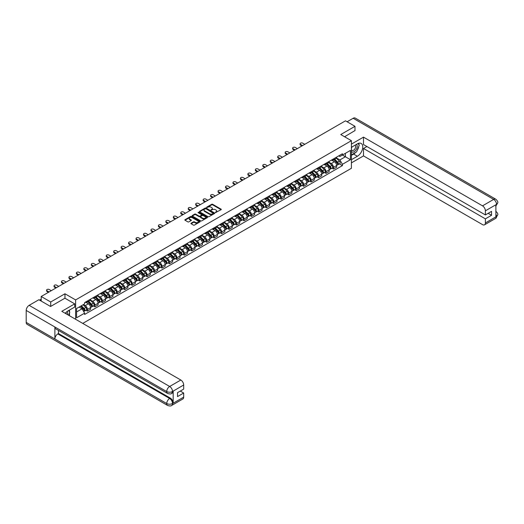 <?xml version="1.0" encoding="UTF-8"?>
<svg xmlns="http://www.w3.org/2000/svg" width="524" height="524" viewBox="0 0 524 524"><rect width="100%" height="100%" fill="white"/><g stroke="black" fill="none" stroke-linecap="round" stroke-linejoin="round"><path stroke-width="0.79" d="M215.443 212.587L221.082 209.711A0.662 0.38 0 0 0 221.082 209.168L212.639 204.294A0.662 0.38 0 0 0 211.696 204.294L206.711 207.17L206.711 207.55L208.015 207.177A2.122 1.225 0 0 1 211.015 207.177L211.722 207.583A2.122 1.225 0 0 1 212.344 208.454A2.122 1.225 0 0 1 211.722 209.318L211.074 210.072L212.377 209.698A2.122 1.225 0 0 1 215.384 209.698L216.084 210.104A2.122 1.225 0 0 1 216.707 210.969A2.122 1.225 0 0 1 216.084 211.84L215.443 212.213M191.103 223.198A0.662 0.38 0 0 0 191.103 223.741L193.474 225.11A0.662 0.38 0 0 0 194.411 225.11L199.945 221.914A0.662 0.38 0 0 0 199.945 221.37L191.502 216.497A0.662 0.38 0 0 0 190.566 216.497L185.024 219.694A0.662 0.38 0 0 0 185.024 220.237L187.887 221.888A0.662 0.38 0 0 0 188.823 221.888L191.195 220.519A0.662 0.38 0 0 0 191.195 219.975L189.78 219.156A1.775 1.022 0 0 1 189.256 218.436A1.775 1.022 0 0 1 190.35 217.486A1.775 1.022 0 0 1 192.288 217.709L197.849 220.918A1.775 1.022 0 0 1 198.367 221.645A1.775 1.022 0 0 1 197.273 222.589A1.775 1.022 0 0 1 195.334 222.366L194.411 221.835A0.662 0.38 0 0 0 193.474 221.835L191.103 223.198L191.103 223.741L193.474 222.386L193.474 221.835M75.62 299.918L64.963 293.767L50.717 301.988L41.206 296.499L345.48 120.828L354.99 126.317L340.751 134.544L351.408 140.694L75.62 299.918L75.62 319.293M208.061 216.687A0.662 0.38 0 0 0 208.997 216.687L214.539 213.491A0.662 0.38 0 0 0 214.539 212.947L206.089 208.074A0.662 0.38 0 0 0 205.153 208.074L199.618 211.27A0.662 0.38 0 0 0 199.618 211.814L208.061 216.687M198.183 212.692L198.655 212.757L198.655 212.2L207.242 217.159A0.662 0.38 0 0 1 207.242 217.702L201.707 220.899A0.662 0.38 0 0 1 200.764 220.899L192.321 216.026L192.321 215.482A0.662 0.38 0 0 0 192.321 216.026M192.321 215.482L194.692 214.113A0.662 0.38 0 0 1 195.629 214.113L199.054 216.091A0.662 0.38 0 0 0 199.991 216.091L201.563 215.181A0.662 0.38 0 0 0 201.563 214.643L198 212.58L198.655 212.2M82.746 323.406L351.408 168.289L351.408 140.694M50.717 301.988L50.717 306.402M41.206 296.499L41.206 301.077M354.99 130.738L354.99 126.317M333.48 158.91A3.111 1.795 60 0 1 332.838 160.305L335.995 158.484A3.111 1.795 -120 0 0 336.637 157.089M329.007 162.257L331.286 163.573A3.111 1.795 60 0 1 333.48 167.379L336.637 165.558A3.111 1.795 -120 0 0 334.436 161.752L332.183 160.449M336.637 165.558L336.637 167.241L333.48 169.062L331.974 168.191M332.838 160.305A3.111 1.795 60 0 1 331.306 160.167M333.48 167.379L333.48 169.062M326.026 163.213A3.111 1.795 60 0 1 325.384 164.608L328.535 162.787A3.111 1.795 -120 0 0 329.183 161.392M324.513 172.494L326.026 173.372L329.183 171.551L329.183 169.868A3.111 1.795 -120 0 0 326.983 166.056L324.723 164.752M325.384 164.608A3.111 1.795 60 0 1 323.852 164.471M321.553 166.56L323.825 167.877A3.111 1.795 60 0 1 326.026 171.689L326.026 173.372M318.572 167.516A3.111 1.795 60 0 1 317.924 168.918L321.081 167.09A3.111 1.795 -120 0 0 321.723 165.695M317.059 176.798L318.572 177.675L321.723 175.854L321.723 174.171A3.111 1.795 -120 0 0 319.529 170.359L317.269 169.056M317.924 168.918A3.111 1.795 60 0 1 316.398 168.774M314.092 170.87L316.372 172.18A3.111 1.795 60 0 1 318.572 175.992L318.572 177.675M311.112 171.826A3.111 1.795 60 0 1 310.47 173.221L313.627 171.4A3.111 1.795 -120 0 0 314.269 170.005M309.599 181.108L311.112 181.979L314.269 180.158L314.269 178.474A3.111 1.795 -120 0 0 312.068 174.669L309.815 173.365M310.47 173.221A3.111 1.795 60 0 1 308.937 173.077M306.638 175.173L308.918 176.49A3.111 1.795 60 0 1 311.112 180.295L311.112 181.979M303.658 176.129A3.111 1.795 60 0 1 303.016 177.525L306.167 175.704A3.111 1.795 -120 0 0 306.815 174.309M302.145 185.411L303.658 186.282L306.815 184.461L306.815 182.778A3.111 1.795 -120 0 0 304.614 178.972L302.355 177.669M303.016 177.525A3.111 1.795 60 0 1 301.483 177.387M299.178 179.477L301.457 180.793A3.111 1.795 60 0 1 303.658 184.599L303.658 186.282M296.204 180.433A3.111 1.795 60 0 1 295.556 181.828L298.713 180.007A3.111 1.795 -120 0 0 299.355 178.612M294.691 189.714L296.204 190.585L299.355 188.764L299.355 187.081A3.111 1.795 -120 0 0 297.16 183.276L294.901 181.972M295.556 181.828A3.111 1.795 60 0 1 294.029 181.69M291.724 183.78L294.003 185.096A3.111 1.795 60 0 1 296.204 188.902L296.204 190.585M288.744 184.736A3.111 1.795 60 0 1 288.102 186.131L291.259 184.31A3.111 1.795 -120 0 0 291.901 182.915M287.231 194.018L288.744 194.895L291.901 193.074L291.901 191.391A3.111 1.795 -120 0 0 289.7 187.579L287.447 186.275M288.102 186.131A3.111 1.795 60 0 1 286.569 185.994M284.27 188.083L286.549 189.4A3.111 1.795 60 0 1 288.744 193.212L288.744 194.895M281.29 189.046A3.111 1.795 60 0 1 280.648 190.441L283.798 188.62A3.111 1.795 -120 0 0 284.447 187.219M279.777 198.327L281.29 199.199L284.447 197.378L284.447 195.694A3.111 1.795 -120 0 0 282.246 191.882L279.986 190.579M280.648 190.441A3.111 1.795 60 0 1 279.115 190.297M276.81 192.393L279.089 193.71A3.111 1.795 60 0 1 281.29 197.515L281.29 199.199M273.836 193.349A3.111 1.795 60 0 1 273.187 194.745L276.344 192.924A3.111 1.795 -120 0 0 276.986 191.529M272.323 202.631L273.836 203.502L276.986 201.681L276.986 199.998A3.111 1.795 -120 0 0 274.792 196.192L272.532 194.889M273.187 194.745A3.111 1.795 60 0 1 271.661 194.601M269.356 196.697L271.635 198.013A3.111 1.795 60 0 1 273.836 201.819L273.836 203.502M266.375 197.653A3.111 1.795 60 0 1 265.733 199.048L268.891 197.227A3.111 1.795 -120 0 0 269.533 195.832M264.862 206.934L266.375 207.805L269.533 205.984L269.533 204.301A3.111 1.795 -120 0 0 267.332 200.496L265.072 199.192M265.733 199.048A3.111 1.795 60 0 1 264.201 198.91M261.902 201L264.181 202.316A3.111 1.795 60 0 1 266.375 206.122L266.375 207.805M258.922 201.956A3.111 1.795 60 0 1 258.28 203.351L261.43 201.53A3.111 1.795 -120 0 0 262.072 200.135M257.408 211.238L258.922 212.115L262.072 210.294L262.072 208.611A3.111 1.795 -120 0 0 259.878 204.799L257.618 203.495M258.28 203.351A3.111 1.795 60 0 1 256.747 203.214M254.441 205.303L256.721 206.62A3.111 1.795 60 0 1 258.922 210.432L258.922 212.115M251.461 206.26A3.111 1.795 60 0 1 250.819 207.661L253.976 205.834A3.111 1.795 -120 0 0 254.618 204.439M249.955 215.547L251.468 216.419L254.618 214.598L254.618 212.914A3.111 1.795 -120 0 0 252.417 209.102L250.164 207.799M250.819 207.661A3.111 1.795 60 0 1 249.293 207.517M246.987 209.613L249.267 210.923A3.111 1.795 60 0 1 251.468 214.735L251.468 216.419M244.007 210.569A3.111 1.795 60 0 1 243.365 211.965L246.516 210.144A3.111 1.795 -120 0 0 247.164 208.749M242.494 219.851L244.007 220.722L247.164 218.901L247.164 217.218A3.111 1.795 -120 0 0 244.963 213.412L242.704 212.109M243.365 211.965A3.111 1.795 60 0 1 241.833 211.82M239.534 213.916L241.806 215.233A3.111 1.795 60 0 1 244.007 219.039L244.007 220.722M236.553 214.873A3.111 1.795 60 0 1 235.905 216.268L239.062 214.447A3.111 1.795 -120 0 0 239.704 213.052M235.04 224.154L236.553 225.025L239.704 223.204L239.704 221.521A3.111 1.795 -120 0 0 237.51 217.715L235.25 216.412M235.905 216.268A3.111 1.795 60 0 1 234.379 216.13M232.073 218.22L234.352 219.536A3.111 1.795 60 0 1 236.553 223.342L236.553 225.025M229.093 219.176A3.111 1.795 60 0 1 228.451 220.571L231.608 218.75A3.111 1.795 -120 0 0 232.25 217.355M227.586 228.457L229.093 229.335L232.25 227.508L232.25 225.824A3.111 1.795 -120 0 0 230.049 222.019L227.796 220.715M228.451 220.571A3.111 1.795 60 0 1 226.918 220.434M224.619 222.523L226.899 223.84A3.111 1.795 60 0 1 229.093 227.652L229.093 229.335M221.639 223.479A3.111 1.795 60 0 1 220.997 224.875L224.148 223.054A3.111 1.795 -120 0 0 224.796 221.659M220.126 232.761L221.639 233.638L224.796 231.818L224.796 230.134A3.111 1.795 -120 0 0 222.595 226.322L220.335 225.019M220.997 224.875A3.111 1.795 60 0 1 219.464 224.737M217.165 226.833L219.438 228.143A3.111 1.795 60 0 1 221.639 231.955L221.639 233.638M214.185 227.789A3.111 1.795 60 0 1 213.537 229.184L216.694 227.364A3.111 1.795 -120 0 0 217.336 225.968M212.672 237.071L214.185 237.942L217.336 236.121L217.336 234.438A3.111 1.795 -120 0 0 215.141 230.632L212.882 229.322M213.537 229.184A3.111 1.795 60 0 1 212.01 229.04M209.705 231.136L211.984 232.453A3.111 1.795 60 0 1 214.185 236.258L214.185 237.942M206.725 232.093A3.111 1.795 60 0 1 206.083 233.488L209.24 231.667A3.111 1.795 -120 0 0 209.882 230.272M205.212 241.374L206.725 242.245L209.882 240.424L209.882 238.741A3.111 1.795 -120 0 0 207.681 234.935L205.428 233.632M206.083 233.488A3.111 1.795 60 0 1 204.55 233.344M202.251 235.44L204.53 236.756A3.111 1.795 60 0 1 206.725 240.562L206.725 242.245M199.271 236.396A3.111 1.795 60 0 1 198.629 237.791L201.779 235.97A3.111 1.795 -120 0 0 202.428 234.575M197.758 245.677L199.271 246.549L202.428 244.728L202.428 243.044A3.111 1.795 -120 0 0 200.227 239.239L197.967 237.935M198.629 237.791A3.111 1.795 60 0 1 197.096 237.654M194.797 239.743L197.07 241.06A3.111 1.795 60 0 1 199.271 244.865L199.271 246.549M191.817 240.699A3.111 1.795 60 0 1 191.168 242.095L194.325 240.274A3.111 1.795 -120 0 0 194.967 238.879M190.304 249.981L191.817 250.858L194.967 249.038L194.967 247.354A3.111 1.795 -120 0 0 192.773 243.542L190.513 242.239M191.168 242.095A3.111 1.795 60 0 1 189.642 241.957M187.337 244.046L189.616 245.363A3.111 1.795 60 0 1 191.817 249.175L191.817 250.858M184.356 245.003A3.111 1.795 60 0 1 183.714 246.404L186.872 244.577A3.111 1.795 -120 0 0 187.513 243.182M182.843 254.291L184.356 255.162L187.513 253.341L187.513 251.658A3.111 1.795 -120 0 0 185.313 247.845L183.059 246.542M183.714 246.404A3.111 1.795 60 0 1 182.182 246.26M179.883 248.356L182.162 249.666A3.111 1.795 60 0 1 184.356 253.478L184.356 255.162M176.902 249.313A3.111 1.795 60 0 1 176.261 250.708L179.411 248.887A3.111 1.795 -120 0 0 180.059 247.492M175.389 258.594L176.902 259.465L180.059 257.644L180.059 255.961A3.111 1.795 -120 0 0 177.859 252.155L175.599 250.852M176.261 250.708A3.111 1.795 60 0 1 174.728 250.564M172.422 252.66L174.702 253.976A3.111 1.795 60 0 1 176.902 257.782L176.902 259.465M169.448 253.616A3.111 1.795 60 0 1 168.8 255.011L171.957 253.19A3.111 1.795 -120 0 0 172.599 251.795M167.935 262.897L169.448 263.769L172.599 261.948L172.599 260.264A3.111 1.795 -120 0 0 170.405 256.459L168.145 255.155M168.8 255.011A3.111 1.795 60 0 1 167.274 254.874M164.968 256.963L167.248 258.28A3.111 1.795 60 0 1 169.448 262.085L169.448 263.769M161.988 257.919A3.111 1.795 60 0 1 161.346 259.315L164.503 257.494A3.111 1.795 -120 0 0 165.145 256.098M160.475 267.201L161.988 268.078L165.145 266.251L165.145 264.568A3.111 1.795 -120 0 0 162.944 260.762L160.685 259.459M161.346 259.315A3.111 1.795 60 0 1 159.813 259.177M157.514 261.266L159.794 262.583A3.111 1.795 60 0 1 161.988 266.395L161.988 268.078M154.534 262.223A3.111 1.795 60 0 1 153.892 263.618L157.043 261.797A3.111 1.795 -120 0 0 157.685 260.402M153.021 271.504L154.534 272.382L157.685 270.561L157.685 268.877A3.111 1.795 -120 0 0 155.49 265.065L153.231 263.762M153.892 263.618A3.111 1.795 60 0 1 152.36 263.48M150.054 265.576L152.333 266.886A3.111 1.795 60 0 1 154.534 270.698L154.534 272.382M147.074 266.533A3.111 1.795 60 0 1 146.432 267.928L149.589 266.107A3.111 1.795 -120 0 0 150.231 264.712M145.567 275.814L147.08 276.685L150.231 274.864L150.231 273.181A3.111 1.795 -120 0 0 148.03 269.375L145.777 268.072M146.432 267.928A3.111 1.795 60 0 1 144.906 267.784M142.6 269.88L144.879 271.196A3.111 1.795 60 0 1 147.08 275.002L147.08 276.685M139.62 270.836A3.111 1.795 60 0 1 138.978 272.231L142.128 270.41A3.111 1.795 -120 0 0 142.777 269.015M138.107 280.117L139.62 280.988L142.777 279.168L142.777 277.484A3.111 1.795 -120 0 0 140.576 273.679L138.316 272.375M138.978 272.231A3.111 1.795 60 0 1 137.445 272.087M135.146 274.183L137.419 275.5A3.111 1.795 60 0 1 139.62 279.305L139.62 280.988M132.166 275.139A3.111 1.795 60 0 1 131.517 276.534L134.675 274.714A3.111 1.795 -120 0 0 135.316 273.318M130.653 284.421L132.166 285.292L135.316 283.471L135.316 281.788A3.111 1.795 -120 0 0 133.122 277.982L130.862 276.679M131.517 276.534A3.111 1.795 60 0 1 129.991 276.397M127.686 278.486L129.965 279.803A3.111 1.795 60 0 1 132.166 283.608L132.166 285.292M124.705 279.443A3.111 1.795 60 0 1 124.064 280.838L127.221 279.017A3.111 1.795 -120 0 0 127.863 277.622M123.199 288.724L124.705 289.602L127.863 287.781L127.863 286.097A3.111 1.795 -120 0 0 125.662 282.285L123.409 280.982M124.064 280.838A3.111 1.795 60 0 1 122.531 280.7M120.232 282.79L122.511 284.106A3.111 1.795 60 0 1 124.705 287.918L124.705 289.602M117.252 283.746A3.111 1.795 60 0 1 116.61 285.148L119.76 283.327A3.111 1.795 -120 0 0 120.409 281.925M115.739 293.034L117.252 293.905L120.409 292.084L120.409 290.401A3.111 1.795 -120 0 0 118.208 286.589L115.948 285.285M116.61 285.148A3.111 1.795 60 0 1 115.077 285.004M112.778 287.1L115.051 288.41A3.111 1.795 60 0 1 117.252 292.222L117.252 293.905M109.798 288.056A3.111 1.795 60 0 1 109.149 289.451L112.306 287.63A3.111 1.795 -120 0 0 112.948 286.235M108.285 297.337L109.798 298.208L112.948 296.387L112.948 294.704A3.111 1.795 -120 0 0 110.754 290.899L108.494 289.595M109.149 289.451A3.111 1.795 60 0 1 107.623 289.307M105.317 291.403L107.597 292.719A3.111 1.795 60 0 1 109.798 296.525L109.798 298.208M102.337 292.359A3.111 1.795 60 0 1 101.695 293.754L104.852 291.933A3.111 1.795 -120 0 0 105.494 290.538M100.824 301.641L102.337 302.512L105.494 300.691L105.494 299.007A3.111 1.795 -120 0 0 103.293 295.202L101.04 293.899M101.695 293.754A3.111 1.795 60 0 1 100.163 293.617M97.864 295.706L100.143 297.023A3.111 1.795 60 0 1 102.337 300.828L102.337 302.512M94.883 296.663A3.111 1.795 60 0 1 94.241 298.058L97.392 296.237A3.111 1.795 -120 0 0 98.04 294.842M93.37 305.944L94.883 306.822L98.04 304.994L98.04 303.311A3.111 1.795 -120 0 0 95.84 299.505L93.58 298.202M94.241 298.058A3.111 1.795 60 0 1 92.709 297.92M90.41 300.01L92.683 301.326A3.111 1.795 60 0 1 94.883 305.138L94.883 306.822M87.429 300.966A3.111 1.795 60 0 1 86.781 302.361L89.938 300.54A3.111 1.795 -120 0 0 90.58 299.145M85.916 310.247L87.429 311.125L90.58 309.304L90.58 307.621A3.111 1.795 -120 0 0 88.386 303.809L86.126 302.505M86.781 302.361A3.111 1.795 60 0 1 85.255 302.224M83.414 304.582L85.229 305.63A3.111 1.795 60 0 1 87.429 309.442L87.429 311.125M338.766 155.857L339.886 156.506L350.451 150.408L345.381 153.335L345.381 156.755L339.886 159.931L336.46 157.953M76.576 311.95L82.072 308.78L84.606 313.169L76.576 317.799L76.576 308.531L84.606 303.894L84.606 302.597L342.421 153.748L342.421 155.045L350.451 159.682L342.421 164.32L339.886 159.931M350.451 150.408L350.451 159.682M84.606 313.169L84.606 314.466L342.421 165.617L342.421 164.32M64.963 293.767L64.963 298.235M82.072 308.78L79.111 307.064M339.428 163.888L342.421 165.617M215.626 212.652L216.084 212.39A2.122 1.225 0 0 0 216.707 211.526L216.707 210.969M212.344 208.454L212.344 209.004A2.122 1.225 0 0 1 211.722 209.869L211.264 210.137M221.069 209.718L212.639 204.845A0.662 0.38 0 0 0 211.696 204.845L206.901 207.615M214.526 213.497L206.089 208.624A0.662 0.38 0 0 0 205.153 208.624L199.624 211.814L199.618 211.27M213.366 213.412L205.952 208.749L204.615 209.142A2.122 1.225 0 0 0 203.993 210.013A2.122 1.225 0 0 0 204.615 210.877L209.679 213.799A2.122 1.225 0 0 0 212.685 213.799L213.366 213.412L213.366 213.962L213.366 213.582M203.993 210.013L203.993 210.563A2.122 1.225 0 0 0 204.615 211.427L204.615 210.877M213.366 213.962L212.685 214.355A2.122 1.225 0 0 1 209.679 214.355L204.615 211.427M192.328 216.026L194.692 214.663L194.692 214.113M201.76 214.912L201.76 215.462A0.662 0.38 0 0 1 201.563 215.737L199.991 216.641A0.662 0.38 0 0 1 199.054 216.641L195.629 214.663A0.662 0.38 0 0 0 194.692 214.663M198.655 212.757L207.229 217.709M202.611 218.141A1.775 1.022 0 0 0 204.543 218.364A1.775 1.022 0 0 0 205.637 217.421A1.775 1.022 0 0 0 205.12 216.694L203.161 215.561A0.662 0.38 0 0 0 202.218 215.561L200.646 216.471A0.662 0.38 0 0 0 200.646 217.015L202.611 218.141L202.611 218.691A1.775 1.022 0 0 0 204.543 218.914A1.775 1.022 0 0 0 205.637 217.971L205.637 217.421M200.456 216.739L200.456 217.29A0.662 0.38 0 0 0 200.646 217.565L200.646 217.015M202.611 218.691L200.646 217.565M198.367 221.645L198.367 222.196A1.775 1.022 0 0 1 197.273 223.139A1.775 1.022 0 0 1 195.334 222.923L194.411 222.386A0.662 0.38 0 0 0 193.474 222.386M189.256 218.436L189.256 218.986A1.775 1.022 0 0 0 189.78 219.707L189.78 219.156M191.188 220.525L189.78 219.707M199.945 221.37L199.945 221.914L191.502 217.047A0.662 0.38 0 0 0 190.566 217.047L185.037 220.237L185.024 219.694M333.886 159.702L336.821 162.597A1.69 0.976 60 0 1 337.266 165.132L336.637 165.499M334.469 160.279L335.714 160.999M304.778 144.323L302.748 143.15A1.552 0.897 -0 0 0 301.058 142.96A1.552 0.897 -0 0 0 300.095 143.786A1.552 0.897 -0 0 0 300.553 144.421L302.584 145.593M334.207 159.512L337.43 162.689A0.812 0.465 60 0 1 337.639 163.901A0.812 0.465 60 0 1 337.567 163.933M334.698 159.231L337.633 162.132A1.69 0.976 60 0 1 338.078 164.667A1.69 0.976 60 0 1 337.567 164.719M336.343 158.163L339.356 161.137A1.69 0.976 60 0 1 339.801 163.671L338.078 164.667M301.962 145.954L300.553 145.141A1.552 0.897 180 0 1 300.095 144.506L300.095 143.786M326.426 164.005L329.367 166.907A1.69 0.976 60 0 1 329.812 169.435L329.183 169.802M327.015 164.582L328.26 165.302M297.324 148.633L295.294 147.46A1.552 0.897 -0 0 0 293.597 147.264A1.552 0.897 -0 0 0 292.641 148.096A1.552 0.897 -0 0 0 293.093 148.724L295.123 149.897M326.753 163.816L329.969 166.992A0.812 0.465 60 0 1 330.186 168.211A0.812 0.465 60 0 1 330.113 168.237M327.238 163.54L330.179 166.435A1.69 0.976 60 0 1 330.624 168.97A1.69 0.976 60 0 1 330.113 169.023M328.882 162.466L331.902 165.44A1.69 0.976 60 0 1 332.347 167.975L330.624 168.97M294.508 150.257L293.093 149.445A1.552 0.897 180 0 1 292.641 148.809L292.641 148.096M318.972 168.309L321.906 171.21A1.69 0.976 60 0 1 322.352 173.745L321.723 174.106M319.555 168.892L320.806 169.606M289.87 152.936L287.84 151.763A1.552 0.897 -0 0 0 286.143 151.567A1.552 0.897 -0 0 0 285.18 152.399A1.552 0.897 -0 0 0 285.639 153.034L287.669 154.207M319.299 168.125L322.515 171.296A0.812 0.465 60 0 1 322.725 172.514A0.812 0.465 60 0 1 322.653 172.54M319.784 167.844L322.719 170.739A1.69 0.976 60 0 1 323.17 173.274A1.69 0.976 60 0 1 322.66 173.326M321.428 166.776L324.441 169.75A1.69 0.976 60 0 1 324.887 172.278L323.17 173.274M287.047 154.56L285.639 153.748A1.552 0.897 180 0 1 285.18 153.113L285.18 152.399M355.711 152.366A7.605 4.389 120 0 1 353.608 154.082L357.381 156.263A7.605 4.389 120 0 0 362.346 149.556A7.605 4.389 120 0 0 361.187 143.465A7.605 4.389 120 0 0 357.381 143.845L351.408 147.29M357.381 156.263L351.408 159.709M351.408 162.885L363.499 155.903L363.499 148.475L485.381 218.849L485.381 222.955L496.608 216.412L495.894 216.746L495.894 204.884L496.542 204.373L485.381 210.818A4.054 2.338 -120 0 0 482.512 205.847L493.674 199.402L353.15 118.273L347.104 121.765M366.892 146.517L363.499 148.475M488.152 213.327L491.545 215.285L491.545 211.369L485.381 214.925L363.499 144.559L363.499 137.137L482.512 205.847M351.408 144.12L363.499 137.137M363.499 155.903L482.512 224.613A4.054 2.338 -120 0 0 484.543 224.816A4.054 2.338 -120 0 0 485.381 222.955M353.15 118.273A4.159 2.397 -60 0 1 355.233 118.07L495.75 199.199A4.159 2.397 -60 0 0 493.674 199.402A4.054 2.338 60 0 1 496.542 204.373M485.381 214.925L485.381 210.818M491.545 215.285L485.381 218.849M354.99 130.568L344.569 136.751M357.224 150.375A7.605 4.389 120 0 0 358.861 146.157M358.979 144.794A7.605 4.389 120 0 0 358.796 143.242M353.608 154.082L351.408 155.353M495.894 213.91L496.542 216.379M495.75 211.205C497.381 212.672 498.069 213.844 497.8 214.722L496.614 216.412M495.75 199.199C497.381 200.653 498.062 201.838 497.8 202.749L496.614 204.412M167.582 393.439A4.159 2.397 -60 0 1 166.724 391.566C168.636 392.483 170.542 392.476 172.455 391.539L171.689 393.432C171.007 394.127 169.638 394.127 167.582 393.439L55.74 328.869A4.159 2.397 -60 0 1 54.876 326.989L26.2 310.431A4.159 2.397 -60 0 1 29.141 305.341L38.868 299.728L50.579 306.488L64.917 298.208L74.716 303.868L74.716 307.038L67.924 310.955A7.605 4.389 120 0 0 65.264 313.313M74.716 303.868L61.806 311.315L180.819 380.031A4.054 2.338 60 0 1 183.688 384.996L183.688 389.109L177.525 392.666L177.525 396.583L183.688 393.026L183.688 397.14A4.054 2.338 60 0 1 182.85 398.993L171.689 405.438A4.054 2.338 -120 0 0 172.527 403.578L183.688 397.14M69.338 315.664L70.936 316.588M69.502 315.566L69.502 313.018M69.502 311.878L69.502 310.044M171.689 405.438C171.04 406.126 169.671 406.126 167.582 405.445L27.058 324.31A4.159 2.397 -60 0 1 26.2 322.411L54.876 338.969A4.159 2.397 -60 0 1 57.817 333.906L169.658 398.476L170.307 398.102A4.054 2.338 60 0 1 173.175 403.067L173.175 391.205A4.054 2.338 60 0 1 172.337 393.059L171.689 393.432M26.2 310.431L26.2 322.411M29.141 305.341L169.658 386.47A4.159 2.397 -60 0 0 166.724 391.566L54.876 326.989L54.876 338.969L166.724 403.539C168.63 404.463 170.542 404.463 172.455 403.539L172.527 403.578M183.688 393.026L180.295 391.068M58.465 330.441L58.465 333.533L170.307 398.102M58.465 333.533L57.817 333.906M351.408 151.515A4.395 2.535 120 0 0 354.899 151.135A4.395 2.535 120 0 0 357.191 146.353A4.395 2.535 120 0 0 356.392 144.414M351.774 147.08A4.395 2.535 120 0 0 351.408 147.873M351.408 149.34A3.006 1.736 120 0 0 352.017 150.427A3.006 1.736 120 0 0 354.329 149.622A3.006 1.736 120 0 0 355.645 146.596A3.006 1.736 120 0 0 355.023 145.214A3.006 1.736 120 0 0 355.01 145.214M352.023 146.936A3.006 1.736 120 0 0 351.408 148.737M358.069 143.497L359.241 145.168L356.661 151.816L351.506 154.796M67.583 314.655A4.395 2.535 120 0 0 67.734 313.47A4.395 2.535 120 0 0 67.007 311.584M66.188 313.843A3.006 1.736 120 0 0 66.188 313.706A3.006 1.736 120 0 0 65.88 312.605M68.585 310.575L69.79 312.284L68.637 315.258M311.518 172.619L314.452 175.514A1.69 0.976 60 0 1 314.898 178.049L314.269 178.409M312.101 173.195L313.345 173.916M282.41 157.239L280.379 156.067A1.552 0.897 -0 0 0 278.689 155.87A1.552 0.897 -0 0 0 277.727 156.702A1.552 0.897 -0 0 0 278.185 157.338L280.216 158.51M311.839 172.429L315.055 175.599A0.812 0.465 60 0 1 315.271 176.817A0.812 0.465 60 0 1 315.199 176.85M312.33 172.147L315.265 175.042A1.69 0.976 60 0 1 315.71 177.577A1.69 0.976 60 0 1 315.199 177.629M313.974 171.079L316.987 174.053A1.69 0.976 60 0 1 317.433 176.588L315.71 177.577M279.593 158.87L278.185 158.052A1.552 0.897 180 0 1 277.727 157.416L277.727 156.702M304.058 176.922L306.998 179.817A1.69 0.976 60 0 1 307.444 182.352L306.815 182.719M304.647 177.498L305.892 178.219M274.956 161.543L272.925 160.37A1.552 0.897 -0 0 0 271.229 160.18A1.552 0.897 -0 0 0 270.273 161.006A1.552 0.897 -0 0 0 270.725 161.641L272.755 162.813M304.385 176.732L307.601 179.909A0.812 0.465 60 0 1 307.817 181.121A0.812 0.465 60 0 1 307.739 181.153M304.87 176.45L307.811 179.352A1.69 0.976 60 0 1 308.256 181.88A1.69 0.976 60 0 1 307.745 181.939M306.514 175.383L309.527 178.357A1.69 0.976 60 0 1 309.979 180.891L308.256 181.88M272.133 163.174L270.725 162.361A1.552 0.897 180 0 1 270.273 161.726L270.273 161.006M296.604 181.225L299.538 184.121A1.69 0.976 60 0 1 299.983 186.655L299.355 187.022M297.187 181.802L298.431 182.522M267.502 165.853L265.471 164.68A1.552 0.897 -0 0 0 263.775 164.484A1.552 0.897 -0 0 0 262.812 165.309A1.552 0.897 -0 0 0 263.271 165.944L265.301 167.117M296.931 181.035L300.147 184.212A0.812 0.465 60 0 1 300.357 185.424A0.812 0.465 60 0 1 300.285 185.457M297.416 180.754L300.35 183.655A1.69 0.976 60 0 1 300.796 186.19A1.69 0.976 60 0 1 300.291 186.243M299.06 179.686L302.073 182.66A1.69 0.976 60 0 1 302.518 185.195L300.796 186.19M264.679 167.477L263.271 166.665A1.552 0.897 180 0 1 262.812 166.029L262.812 165.309M289.15 185.529L292.084 188.43A1.69 0.976 60 0 1 292.53 190.965L291.901 191.326M289.733 186.112L290.977 186.826M260.042 170.156L258.011 168.983A1.552 0.897 -0 0 0 256.321 168.787A1.552 0.897 -0 0 0 255.358 169.619A1.552 0.897 -0 0 0 255.817 170.254L257.847 171.427M289.471 185.345L292.687 188.516A0.812 0.465 60 0 1 292.903 189.734A0.812 0.465 60 0 1 292.831 189.76M289.962 185.064L292.896 187.959A1.69 0.976 60 0 1 293.342 190.494A1.69 0.976 60 0 1 292.831 190.546M291.606 183.989L294.619 186.963A1.69 0.976 60 0 1 295.064 189.498L293.342 190.494M257.225 171.78L255.817 170.968A1.552 0.897 180 0 1 255.358 170.333L255.358 169.619M281.689 189.839L284.63 192.734A1.69 0.976 60 0 1 285.076 195.269L284.44 195.629M282.279 190.415L283.523 191.129M252.588 174.459L250.557 173.287A1.552 0.897 -0 0 0 248.861 173.09A1.552 0.897 -0 0 0 247.904 173.922A1.552 0.897 -0 0 0 248.356 174.558L250.387 175.73M282.017 189.649L285.233 192.819A0.812 0.465 60 0 1 285.449 194.037A0.812 0.465 60 0 1 285.37 194.063M282.502 189.367L285.442 192.262A1.69 0.976 60 0 1 285.888 194.797A1.69 0.976 60 0 1 285.377 194.849M284.146 188.299L287.159 191.273A1.69 0.976 60 0 1 287.604 193.801L285.888 194.797M249.765 176.09L248.356 175.271A1.552 0.897 180 0 1 247.904 174.636L247.904 173.922M274.235 194.142L277.17 197.037A1.69 0.976 60 0 1 277.615 199.572L276.986 199.939M274.818 194.718L276.063 195.439M245.134 178.763L243.103 177.59A1.552 0.897 -0 0 0 241.407 177.394A1.552 0.897 -0 0 0 240.444 178.226A1.552 0.897 -0 0 0 240.902 178.861L242.933 180.033M274.563 193.952L277.779 197.122A0.812 0.465 60 0 1 277.989 198.341A0.812 0.465 60 0 1 277.917 198.373M275.048 193.67L277.982 196.572A1.69 0.976 60 0 1 278.427 199.1A1.69 0.976 60 0 1 277.917 199.159M276.692 192.603L279.705 195.576A1.69 0.976 60 0 1 280.15 198.111L278.427 199.1M242.311 180.394L240.902 179.581A1.552 0.897 180 0 1 240.444 178.946L240.444 178.226M266.775 198.445L269.716 201.34A1.69 0.976 60 0 1 270.161 203.875L269.533 204.242M267.364 199.022L268.609 199.742M237.673 183.066L235.643 181.893A1.552 0.897 -0 0 0 233.946 181.704A1.552 0.897 -0 0 0 232.99 182.529A1.552 0.897 -0 0 0 233.442 183.164L235.479 184.337M267.102 198.255L270.319 201.432A0.812 0.465 60 0 1 270.535 202.644A0.812 0.465 60 0 1 270.463 202.677M267.594 197.974L270.528 200.875A1.69 0.976 60 0 1 270.974 203.41A1.69 0.976 60 0 1 270.463 203.463M269.231 196.906L272.251 199.88A1.69 0.976 60 0 1 272.696 202.415L270.974 203.41M234.857 184.697L233.442 183.885A1.552 0.897 180 0 1 232.99 183.249L232.99 182.529M259.321 202.749L262.262 205.65A1.69 0.976 60 0 1 262.707 208.179L262.072 208.545M259.911 203.325L261.155 204.046M230.219 187.376L228.189 186.203A1.552 0.897 -0 0 0 226.492 186.007A1.552 0.897 -0 0 0 225.536 186.839A1.552 0.897 -0 0 0 225.988 187.468L228.019 188.64M259.649 202.559L262.865 205.736A0.812 0.465 60 0 1 263.081 206.954A0.812 0.465 60 0 1 263.002 206.98M260.133 202.284L263.074 205.179A1.69 0.976 60 0 1 263.52 207.714A1.69 0.976 60 0 1 263.009 207.766M261.777 201.209L264.79 204.183A1.69 0.976 60 0 1 265.236 206.718L263.52 207.714M227.396 189L225.988 188.188A1.552 0.897 180 0 1 225.536 187.553L225.536 186.839M251.867 207.052L254.802 209.954A1.69 0.976 60 0 1 255.247 212.489L254.618 212.849M252.45 207.635L253.695 208.349M222.766 191.679L220.728 190.507A1.552 0.897 -0 0 0 219.039 190.31A1.552 0.897 -0 0 0 218.076 191.142A1.552 0.897 -0 0 0 218.534 191.777L220.565 192.95M252.195 206.869L255.411 210.039A0.812 0.465 60 0 1 255.62 211.257A0.812 0.465 60 0 1 255.548 211.283M252.679 206.587L255.614 209.482A1.69 0.976 60 0 1 256.059 212.017A1.69 0.976 60 0 1 255.548 212.069M254.323 205.519L257.336 208.493A1.69 0.976 60 0 1 257.782 211.021L256.059 212.017M219.942 193.304L218.534 192.491A1.552 0.897 180 0 1 218.076 191.856L218.076 191.142M244.407 211.362L247.348 214.257A1.69 0.976 60 0 1 247.793 216.792L247.164 217.152M244.996 211.938L246.241 212.659M215.305 195.983L213.275 194.81A1.552 0.897 -0 0 0 211.578 194.614A1.552 0.897 -0 0 0 210.622 195.445A1.552 0.897 -0 0 0 211.074 196.081L213.111 197.253M244.734 211.172L247.95 214.342A0.812 0.465 60 0 1 248.166 215.561A0.812 0.465 60 0 1 248.094 215.593M245.219 210.89L248.16 213.785A1.69 0.976 60 0 1 248.605 216.32A1.69 0.976 60 0 1 248.094 216.379M246.863 209.823L249.883 212.796A1.69 0.976 60 0 1 250.328 215.331L248.605 216.32M212.489 197.613L211.074 196.795A1.552 0.897 180 0 1 210.622 196.166L210.622 195.445M236.953 215.665L239.894 218.56A1.69 0.976 60 0 1 240.339 221.095L239.704 221.462M237.536 216.242L238.787 216.962M207.851 200.286L205.821 199.113A1.552 0.897 -0 0 0 204.124 198.923A1.552 0.897 -0 0 0 203.168 199.749A1.552 0.897 -0 0 0 203.62 200.384L205.65 201.557M237.28 215.475L240.496 218.652A0.812 0.465 60 0 1 240.713 219.864A0.812 0.465 60 0 1 240.634 219.897M237.765 215.194L240.706 218.095A1.69 0.976 60 0 1 241.151 220.624A1.69 0.976 60 0 1 240.64 220.683M239.409 214.126L242.422 217.1A1.69 0.976 60 0 1 242.867 219.635L241.151 220.624M205.028 201.917L203.62 201.105A1.552 0.897 180 0 1 203.168 200.469L203.168 199.749M229.499 219.969L232.433 222.864A1.69 0.976 60 0 1 232.879 225.399L232.25 225.765M230.082 220.545L231.326 221.266M200.391 204.596L198.36 203.423A1.552 0.897 -0 0 0 196.67 203.227A1.552 0.897 -0 0 0 195.707 204.052A1.552 0.897 -0 0 0 196.166 204.688L198.196 205.86M229.82 219.779L233.042 222.955A0.812 0.465 60 0 1 233.252 224.167A0.812 0.465 60 0 1 233.18 224.2M230.311 219.497L233.246 222.399A1.69 0.976 60 0 1 233.691 224.934A1.69 0.976 60 0 1 233.18 224.986M231.955 218.429L234.968 221.403A1.69 0.976 60 0 1 235.414 223.938L233.691 224.934M197.574 206.22L196.166 205.408A1.552 0.897 180 0 1 195.707 204.773L195.707 204.052M222.038 224.272L224.979 227.174A1.69 0.976 60 0 1 225.425 229.709L224.796 230.069M222.628 224.855L223.872 225.569M192.937 208.899L190.906 207.727A1.552 0.897 -0 0 0 189.21 207.53A1.552 0.897 -0 0 0 188.254 208.362A1.552 0.897 -0 0 0 188.706 208.997L190.736 210.17M222.366 224.089L225.582 227.259A0.812 0.465 60 0 1 225.798 228.477A0.812 0.465 60 0 1 225.726 228.503M222.851 223.807L225.792 226.702A1.69 0.976 60 0 1 226.237 229.237A1.69 0.976 60 0 1 225.726 229.289M224.495 222.733L227.514 225.706A1.69 0.976 60 0 1 227.96 228.241L226.237 229.237M190.12 210.524L188.706 209.711A1.552 0.897 180 0 1 188.254 209.076L188.254 208.362M214.585 228.582L217.519 231.477A1.69 0.976 60 0 1 217.964 234.012L217.336 234.372M215.168 229.158L216.419 229.879M185.483 213.203L183.452 212.03A1.552 0.897 -0 0 0 181.756 211.834A1.552 0.897 -0 0 0 180.793 212.665A1.552 0.897 -0 0 0 181.252 213.301L183.282 214.473M214.912 228.392L218.128 231.562A0.812 0.465 60 0 1 218.338 232.78A0.812 0.465 60 0 1 218.266 232.807M215.397 228.11L218.331 231.005A1.69 0.976 60 0 1 218.783 233.54A1.69 0.976 60 0 1 218.272 233.593M217.041 227.043L220.054 230.016A1.69 0.976 60 0 1 220.499 232.545L218.783 233.54M182.66 214.833L181.252 214.015A1.552 0.897 180 0 1 180.793 213.379L180.793 212.665M207.131 232.885L210.065 235.78A1.69 0.976 60 0 1 210.51 238.315L209.882 238.682M207.714 233.462L208.958 234.182M178.022 217.506L175.992 216.333A1.552 0.897 -0 0 0 174.302 216.137A1.552 0.897 -0 0 0 173.339 216.969A1.552 0.897 -0 0 0 173.798 217.604L175.828 218.777M207.452 232.695L210.668 235.872A0.812 0.465 60 0 1 210.884 237.084A0.812 0.465 60 0 1 210.812 237.117M207.943 232.414L210.877 235.315A1.69 0.976 60 0 1 211.323 237.844A1.69 0.976 60 0 1 210.812 237.903M209.587 231.346L212.6 234.32A1.69 0.976 60 0 1 213.045 236.855L211.323 237.844M175.206 219.137L173.798 218.325A1.552 0.897 180 0 1 173.339 217.689L173.339 216.969M199.67 237.189L202.611 240.084A1.69 0.976 60 0 1 203.057 242.619L202.428 242.985M200.26 237.765L201.504 238.486M170.569 221.809L168.538 220.637A1.552 0.897 -0 0 0 166.842 220.447A1.552 0.897 -0 0 0 165.885 221.272A1.552 0.897 -0 0 0 166.337 221.907L168.368 223.08M199.998 236.999L203.214 240.175A0.812 0.465 60 0 1 203.43 241.387A0.812 0.465 60 0 1 203.351 241.42M200.482 236.717L203.423 239.619A1.69 0.976 60 0 1 203.869 242.154A1.69 0.976 60 0 1 203.358 242.206M202.126 235.649L205.139 238.623A1.69 0.976 60 0 1 205.591 241.158L203.869 242.154M167.752 223.44L166.337 222.628A1.552 0.897 180 0 1 165.885 221.993L165.885 221.272M192.216 241.492L195.151 244.394A1.69 0.976 60 0 1 195.596 246.922L194.967 247.289M192.799 242.068L194.044 242.789M163.115 226.119L161.084 224.947A1.552 0.897 -0 0 0 159.388 224.75A1.552 0.897 -0 0 0 158.425 225.582A1.552 0.897 -0 0 0 158.883 226.211L160.914 227.383M192.544 241.302L195.76 244.479A0.812 0.465 60 0 1 195.969 245.697A0.812 0.465 60 0 1 195.897 245.723M193.029 241.027L195.963 243.922A1.69 0.976 60 0 1 196.408 246.457A1.69 0.976 60 0 1 195.904 246.509M194.673 239.953L197.686 242.926A1.69 0.976 60 0 1 198.131 245.461L196.408 246.457M160.292 227.744L158.883 226.931A1.552 0.897 180 0 1 158.425 226.296L158.425 225.582M184.762 245.795L187.697 248.697A1.69 0.976 60 0 1 188.142 251.232L187.513 251.592M185.345 246.378L186.59 247.092M155.654 230.422L153.624 229.25A1.552 0.897 -0 0 0 151.934 229.054A1.552 0.897 -0 0 0 150.971 229.885A1.552 0.897 -0 0 0 151.429 230.521L153.46 231.693M185.083 245.612L188.299 248.782A0.812 0.465 60 0 1 188.516 250A0.812 0.465 60 0 1 188.444 250.027M185.575 245.33L188.509 248.225A1.69 0.976 60 0 1 188.954 250.76A1.69 0.976 60 0 1 188.444 250.813M187.219 244.263L190.232 247.236A1.69 0.976 60 0 1 190.677 249.765L188.954 250.76M152.838 232.047L151.429 231.235A1.552 0.897 180 0 1 150.971 230.599L150.971 229.885M177.302 250.105L180.243 253A1.69 0.976 60 0 1 180.688 255.535L180.053 255.895M177.891 250.682L179.136 251.402M148.2 234.726L146.17 233.553A1.552 0.897 -0 0 0 144.473 233.357A1.552 0.897 -0 0 0 143.517 234.189A1.552 0.897 -0 0 0 143.969 234.824L146 235.997M177.629 249.915L180.846 253.085A0.812 0.465 60 0 1 181.062 254.304A0.812 0.465 60 0 1 180.983 254.337M178.114 249.634L181.055 252.529A1.69 0.976 60 0 1 181.501 255.064A1.69 0.976 60 0 1 180.99 255.123M179.758 248.566L182.771 251.54A1.69 0.976 60 0 1 183.217 254.075L181.501 255.064M145.377 236.357L143.969 235.538A1.552 0.897 180 0 1 143.517 234.909L143.517 234.189M169.848 254.409L172.782 257.304A1.69 0.976 60 0 1 173.228 259.839L172.599 260.205M170.431 254.985L171.676 255.705M140.746 239.029L138.716 237.857A1.552 0.897 -0 0 0 137.019 237.667A1.552 0.897 -0 0 0 136.057 238.492A1.552 0.897 -0 0 0 136.515 239.127L138.546 240.3M170.176 254.219L173.392 257.395A0.812 0.465 60 0 1 173.601 258.607A0.812 0.465 60 0 1 173.529 258.64M170.66 253.937L173.595 256.839A1.69 0.976 60 0 1 174.04 259.367A1.69 0.976 60 0 1 173.529 259.426M172.304 252.869L175.317 255.843A1.69 0.976 60 0 1 175.763 258.378L174.04 259.367M137.923 240.66L136.515 239.848A1.552 0.897 180 0 1 136.057 239.213L136.057 238.492M162.388 258.712L165.329 261.614A1.69 0.976 60 0 1 165.774 264.142L165.145 264.509M162.977 259.288L164.222 260.009M133.286 243.339L131.255 242.167A1.552 0.897 -0 0 0 129.559 241.97A1.552 0.897 -0 0 0 128.603 242.795A1.552 0.897 -0 0 0 129.055 243.431L131.092 244.603M162.715 258.522L165.931 261.699A0.812 0.465 60 0 1 166.147 262.917A0.812 0.465 60 0 1 166.075 262.943M163.206 258.24L166.141 261.142A1.69 0.976 60 0 1 166.586 263.677A1.69 0.976 60 0 1 166.075 263.729M164.844 257.173L167.863 260.146A1.69 0.976 60 0 1 168.309 262.681L166.586 263.677M130.469 244.963L129.055 244.151A1.552 0.897 180 0 1 128.603 243.516L128.603 242.795M154.934 263.015L157.875 265.917A1.69 0.976 60 0 1 158.32 268.452L157.685 268.812M155.523 263.598L156.768 264.312M125.832 247.642L123.802 246.47A1.552 0.897 -0 0 0 122.105 246.273A1.552 0.897 -0 0 0 121.149 247.105A1.552 0.897 -0 0 0 121.601 247.741L123.631 248.913M155.261 262.832L158.477 266.002A0.812 0.465 60 0 1 158.693 267.22A0.812 0.465 60 0 1 158.615 267.247M155.746 262.55L158.687 265.445A1.69 0.976 60 0 1 159.132 267.98A1.69 0.976 60 0 1 158.621 268.033M157.39 261.476L160.403 264.45A1.69 0.976 60 0 1 160.848 266.985L159.132 267.98M123.009 249.267L121.601 248.455A1.552 0.897 180 0 1 121.149 247.819L121.149 247.105M147.48 267.325L150.414 270.22A1.69 0.976 60 0 1 150.86 272.755L150.231 273.115M148.063 267.902L149.307 268.622M118.378 251.946L116.341 250.773A1.552 0.897 -0 0 0 114.651 250.577A1.552 0.897 -0 0 0 113.688 251.409A1.552 0.897 -0 0 0 114.147 252.044L116.177 253.216M147.807 267.135L151.023 270.305A0.812 0.465 60 0 1 151.233 271.524A0.812 0.465 60 0 1 151.161 271.55M148.292 266.854L151.226 269.749A1.69 0.976 60 0 1 151.672 272.284A1.69 0.976 60 0 1 151.161 272.336M149.936 265.786L152.949 268.76A1.69 0.976 60 0 1 153.394 271.288L151.672 272.284M115.555 253.577L114.147 252.758A1.552 0.897 180 0 1 113.688 252.123L113.688 251.409M140.019 271.629L142.96 274.524A1.69 0.976 60 0 1 143.406 277.058L142.777 277.425M140.609 272.205L141.853 272.925M110.918 256.249L108.887 255.077A1.552 0.897 -0 0 0 107.191 254.887A1.552 0.897 -0 0 0 106.234 255.712A1.552 0.897 -0 0 0 106.686 256.347L108.723 257.52M140.347 271.439L143.563 274.615A0.812 0.465 60 0 1 143.779 275.827A0.812 0.465 60 0 1 143.707 275.86M140.832 271.157L143.773 274.059A1.69 0.976 60 0 1 144.218 276.587A1.69 0.976 60 0 1 143.707 276.646M142.476 270.089L145.495 273.063A1.69 0.976 60 0 1 145.941 275.598L144.218 276.587M108.101 257.88L106.686 257.068A1.552 0.897 180 0 1 106.234 256.433L106.234 255.712M132.565 275.932L135.506 278.827A1.69 0.976 60 0 1 135.952 281.362L135.316 281.729M133.155 276.508L134.399 277.229M103.464 260.552L101.433 259.38A1.552 0.897 -0 0 0 99.737 259.19A1.552 0.897 -0 0 0 98.781 260.015A1.552 0.897 -0 0 0 99.233 260.651L101.263 261.823M132.893 275.742L136.109 278.919A0.812 0.465 60 0 1 136.325 280.13A0.812 0.465 60 0 1 136.247 280.163M133.378 275.46L136.319 278.362A1.69 0.976 60 0 1 136.764 280.897A1.69 0.976 60 0 1 136.253 280.949M135.022 274.393L138.035 277.366A1.69 0.976 60 0 1 138.48 279.901L136.764 280.897M100.641 262.183L99.233 261.371A1.552 0.897 180 0 1 98.781 260.736L98.781 260.015M125.112 280.235L128.046 283.137A1.69 0.976 60 0 1 128.491 285.665L127.863 286.032M125.695 280.812L126.939 281.532M96.003 264.862L93.973 263.69A1.552 0.897 -0 0 0 92.283 263.493A1.552 0.897 -0 0 0 91.32 264.325A1.552 0.897 -0 0 0 91.779 264.954L93.809 266.127M125.433 280.045L128.655 283.222A0.812 0.465 60 0 1 128.865 284.44A0.812 0.465 60 0 1 128.793 284.466M125.924 279.77L128.858 282.665A1.69 0.976 60 0 1 129.304 285.2A1.69 0.976 60 0 1 128.793 285.252M127.568 278.696L130.581 281.67A1.69 0.976 60 0 1 131.026 284.204L129.304 285.2M93.187 266.487L91.779 265.675A1.552 0.897 180 0 1 91.32 265.039L91.32 264.325M117.651 284.539L120.592 287.44A1.69 0.976 60 0 1 121.037 289.975L120.409 290.335M118.241 285.122L119.485 285.835M88.549 269.166L86.519 267.993A1.552 0.897 -0 0 0 84.823 267.797A1.552 0.897 -0 0 0 83.866 268.629A1.552 0.897 -0 0 0 84.318 269.264L86.349 270.436M117.979 284.355L121.195 287.525A0.812 0.465 60 0 1 121.411 288.744A0.812 0.465 60 0 1 121.339 288.77M118.463 284.074L121.404 286.969A1.69 0.976 60 0 1 121.85 289.503A1.69 0.976 60 0 1 121.339 289.556M120.107 283.006L123.127 285.98A1.69 0.976 60 0 1 123.572 288.508L121.85 289.503M85.733 270.79L84.318 269.978A1.552 0.897 180 0 1 83.866 269.343L83.866 268.629M110.197 288.848L113.132 291.744A1.69 0.976 60 0 1 113.584 294.278L112.948 294.639M110.78 289.425L112.031 290.145M81.096 273.469L79.065 272.297A1.552 0.897 -0 0 0 77.369 272.1A1.552 0.897 -0 0 0 76.406 272.932A1.552 0.897 -0 0 0 76.864 273.567L78.895 274.74M110.525 288.659L113.741 291.829A0.812 0.465 60 0 1 113.95 293.047A0.812 0.465 60 0 1 113.878 293.08M111.009 288.377L113.944 291.272A1.69 0.976 60 0 1 114.396 293.807A1.69 0.976 60 0 1 113.885 293.866M112.653 287.309L115.666 290.283A1.69 0.976 60 0 1 116.112 292.818L114.396 293.807M78.273 275.1L76.864 274.281A1.552 0.897 180 0 1 76.406 273.652L76.406 272.932M102.743 293.152L105.678 296.047A1.69 0.976 60 0 1 106.123 298.582L105.494 298.949M103.326 293.728L104.571 294.449M73.635 277.772L71.605 276.6A1.552 0.897 -0 0 0 69.915 276.41A1.552 0.897 -0 0 0 68.952 277.235A1.552 0.897 -0 0 0 69.41 277.871L71.441 279.043M103.064 292.962L106.28 296.139A0.812 0.465 60 0 1 106.496 297.35A0.812 0.465 60 0 1 106.424 297.383M103.555 292.68L106.49 295.582A1.69 0.976 60 0 1 106.935 298.11A1.69 0.976 60 0 1 106.424 298.169M105.2 291.613L108.213 294.586A1.69 0.976 60 0 1 108.658 297.121L106.935 298.11M70.819 279.403L69.41 278.591A1.552 0.897 180 0 1 68.952 277.956L68.952 277.235M95.283 297.455L98.224 300.357A1.69 0.976 60 0 1 98.669 302.885L98.04 303.252M95.872 298.032L97.117 298.752M66.181 282.082L64.151 280.91A1.552 0.897 -0 0 0 62.454 280.713A1.552 0.897 -0 0 0 61.498 281.539A1.552 0.897 -0 0 0 61.95 282.174L63.98 283.346M95.61 297.265L98.826 300.442A0.812 0.465 60 0 1 99.043 301.66A0.812 0.465 60 0 1 98.964 301.686M96.095 296.984L99.036 299.885A1.69 0.976 60 0 1 99.481 302.42A1.69 0.976 60 0 1 98.971 302.472M97.739 295.916L100.752 298.89A1.69 0.976 60 0 1 101.204 301.424L99.481 302.42M63.365 283.707L61.95 282.894A1.552 0.897 180 0 1 61.498 282.259L61.498 281.539M87.829 301.759L90.763 304.66A1.69 0.976 60 0 1 91.209 307.195L90.58 307.555M88.412 302.341L89.656 303.055M58.727 286.386L56.697 285.213A1.552 0.897 -0 0 0 55 285.017A1.552 0.897 -0 0 0 54.038 285.849A1.552 0.897 -0 0 0 54.496 286.484L56.526 287.656M88.156 301.575L91.373 304.745A0.812 0.465 60 0 1 91.582 305.964A0.812 0.465 60 0 1 91.51 305.99M88.641 301.293L91.576 304.189A1.69 0.976 60 0 1 92.021 306.723A1.69 0.976 60 0 1 91.517 306.776M90.285 300.219L93.298 303.193A1.69 0.976 60 0 1 93.744 305.728L92.021 306.723M55.904 288.01L54.496 287.198A1.552 0.897 180 0 1 54.038 286.562L54.038 285.849M80.545 306.239L83.309 308.964A1.69 0.976 60 0 1 83.755 311.498L83.67 311.544M80.958 306.645L82.203 307.365M51.267 290.689L49.236 289.517A1.552 0.897 -0 0 0 47.546 289.32A1.552 0.897 -0 0 0 46.584 290.152A1.552 0.897 -0 0 0 47.042 290.787L49.073 291.96M80.873 306.049L83.912 309.049A0.812 0.465 60 0 1 84.128 310.267A0.812 0.465 60 0 1 84.056 310.293M81.358 305.767L84.122 308.492A1.69 0.976 60 0 1 84.567 311.027A1.69 0.976 60 0 1 84.056 311.079M83.08 304.778L85.844 307.503A1.69 0.976 60 0 1 86.29 310.031L84.567 311.027M48.45 292.32L47.042 291.501A1.552 0.897 180 0 1 46.584 290.866L46.584 290.152M94.883 305.138L98.04 303.311M102.337 300.828L105.494 299.007M109.798 296.525L112.948 294.704M117.252 292.222L120.409 290.401M124.705 287.918L127.863 286.097M132.166 283.608L135.316 281.788M139.62 279.305L142.777 277.484M147.08 275.002L150.231 273.181M154.534 270.698L157.685 268.877M161.988 266.395L165.145 264.568M169.448 262.085L172.599 260.264M176.902 257.782L180.059 255.961M184.356 253.478L187.513 251.658M191.817 249.175L194.967 247.354M199.271 244.865L202.428 243.044M206.725 240.562L209.882 238.741M214.185 236.258L217.336 234.438M221.639 231.955L224.796 230.134M229.093 227.652L232.25 225.824M236.553 223.342L239.704 221.521M244.007 219.039L247.164 217.218M251.468 214.735L254.618 212.914M258.922 210.432L262.072 208.611M266.375 206.122L269.533 204.301M273.836 201.819L276.986 199.998M281.29 197.515L284.447 195.694M288.744 193.212L291.901 191.391M296.204 188.902L299.355 187.081M303.658 184.599L306.815 182.778M311.112 180.295L314.269 178.474M318.572 175.992L321.723 174.171M326.026 171.689L329.183 169.868M87.429 309.442L90.58 307.621M85.229 305.63L88.386 303.809M92.683 301.326L95.84 299.505M100.143 297.023L103.293 295.202M107.597 292.719L110.754 290.899M115.051 288.41L118.208 286.589M122.511 284.106L125.662 282.285M129.965 279.803L133.122 277.982M137.419 275.5L140.576 273.679M144.879 271.196L148.03 269.375M152.333 266.886L155.49 265.065M159.794 262.583L162.944 260.762M167.248 258.28L170.405 256.459M174.702 253.976L177.859 252.155M182.162 249.666L185.313 247.845M189.616 245.363L192.773 243.542M197.07 241.06L200.227 239.239M204.53 236.756L207.681 234.935M211.984 232.453L215.141 230.632M219.438 228.143L222.595 226.322M226.899 223.84L230.049 222.019M234.352 219.536L237.51 217.715M241.806 215.233L244.963 213.412M249.267 210.923L252.417 209.102M256.721 206.62L259.878 204.799M264.181 202.316L267.332 200.496M271.635 198.013L274.792 196.192M279.089 193.71L282.246 191.882M286.549 189.4L289.7 187.579M294.003 185.096L297.16 183.276M301.457 180.793L304.614 178.972M308.918 176.49L312.068 174.669M316.372 172.18L319.529 170.359M323.825 167.877L326.983 166.056M331.286 163.573L334.436 161.752M41.206 299.669L39.988 300.376M216.084 212.39L216.084 211.84M211.074 210.072L211.074 209.692M211.722 209.869L211.722 209.318M206.711 207.55L206.711 207.17M211.696 204.845L211.696 204.294M212.639 204.845L212.639 204.294M221.082 209.711L221.082 209.168M205.153 208.624L205.153 208.074M206.089 208.624L206.089 208.074M214.539 213.491L214.539 212.947M209.679 214.355L209.679 213.799M212.685 214.355L212.685 213.799M195.629 214.663L195.629 214.113M199.054 216.641L199.054 216.091M199.991 216.641L199.991 216.091M201.563 215.737L201.563 215.181M207.242 217.702L207.242 217.159M194.411 222.386L194.411 221.835M195.334 222.923L195.334 222.366M191.195 220.519L191.195 219.975M190.566 217.047L190.566 216.497M191.502 217.047L191.502 216.497M336.821 162.597L335.851 163.161M339.356 161.137L337.633 162.132M300.553 145.141L300.553 144.421M329.367 166.907L328.397 167.464M331.902 165.44L330.179 166.435M293.093 149.445L293.093 148.724M321.906 171.21L320.937 171.767M324.441 169.75L322.719 170.739M285.639 153.748L285.639 153.034M497.8 214.735L495.697 218.37A4.054 2.338 -120 0 0 496.542 216.517M495.894 206.233L496.542 204.511M173.175 403.067L172.462 403.539M183.688 384.996L172.462 391.539M172.527 391.579L173.175 391.205M172.527 391.441A4.054 2.338 60 0 0 169.658 386.47L180.819 380.031M167.582 405.445A4.159 2.397 -60 0 1 166.724 403.539A4.159 2.397 -60 0 1 169.658 398.476C171.387 399.635 172.344 401.286 172.527 403.441M314.452 175.514L313.483 176.077M316.987 174.053L315.265 175.042M278.185 158.052L278.185 157.338M306.998 179.817L306.029 180.38M309.527 178.357L307.811 179.352M270.725 162.361L270.725 161.641M299.538 184.121L298.569 184.684M302.073 182.66L300.35 183.655M263.271 166.665L263.271 165.944M292.084 188.43L291.115 188.987M294.619 186.963L292.896 187.959M255.817 170.968L255.817 170.254M284.63 192.734L283.654 193.291M287.159 191.273L285.442 192.262M248.356 175.271L248.356 174.558M277.17 197.037L276.2 197.6M279.705 195.576L277.982 196.572M240.902 179.581L240.902 178.861M269.716 201.34L268.747 201.904M272.251 199.88L270.528 200.875M233.442 183.885L233.442 183.164M262.262 205.65L261.286 206.207M264.79 204.183L263.074 205.179M225.988 188.188L225.988 187.468M254.802 209.954L253.832 210.51M257.336 208.493L255.614 209.482M218.534 192.491L218.534 191.777M247.348 214.257L246.378 214.82M249.883 212.796L248.16 213.785M211.074 196.795L211.074 196.081M239.894 218.56L238.918 219.124M242.422 217.1L240.706 218.095M203.62 201.105L203.62 200.384M232.433 222.864L231.464 223.427M234.968 221.403L233.246 222.399M196.166 205.408L196.166 204.688M224.979 227.174L224.01 227.73M227.514 225.706L225.792 226.702M188.706 209.711L188.706 208.997M217.519 231.477L216.55 232.034M220.054 230.016L218.331 231.005M181.252 214.015L181.252 213.301M210.065 235.78L209.096 236.344M212.6 234.32L210.877 235.315M173.798 218.325L173.798 217.604M202.611 240.084L201.642 240.647M205.139 238.623L203.423 239.619M166.337 222.628L166.337 221.907M195.151 244.394L194.181 244.95M197.686 242.926L195.963 243.922M158.883 226.931L158.883 226.211M187.697 248.697L186.727 249.254M190.232 247.236L188.509 248.225M151.429 231.235L151.429 230.521M180.243 253L179.267 253.564M182.771 251.54L181.055 252.529M143.969 235.538L143.969 234.824M172.782 257.304L171.813 257.867M175.317 255.843L173.595 256.839M136.515 239.848L136.515 239.127M165.329 261.614L164.359 262.17M167.863 260.146L166.141 261.142M129.055 244.151L129.055 243.431M157.875 265.917L156.899 266.474M160.403 264.45L158.687 265.445M121.601 248.455L121.601 247.741M150.414 270.22L149.445 270.784M152.949 268.76L151.226 269.749M114.147 252.758L114.147 252.044M142.96 274.524L141.991 275.087M145.495 273.063L143.773 274.059M106.686 257.068L106.686 256.347M135.506 278.827L134.53 279.39M138.035 277.366L136.319 278.362M99.233 261.371L99.233 260.651M128.046 283.137L127.077 283.694M130.581 281.67L128.858 282.665M91.779 265.675L91.779 264.954M120.592 287.44L119.623 287.997M123.127 285.98L121.404 286.969M84.318 269.978L84.318 269.264M113.132 291.744L112.162 292.307M115.666 290.283L113.944 291.272M76.864 274.281L76.864 273.567M105.678 296.047L104.708 296.61M108.213 294.586L106.49 295.582M69.41 278.591L69.41 277.871M98.224 300.357L97.254 300.914M100.752 298.89L99.036 299.885M61.95 282.894L61.95 282.174M90.763 304.66L89.794 305.217M93.298 303.193L91.576 304.189M54.496 287.198L54.496 286.484M83.309 308.964L82.465 309.455M85.844 307.503L84.122 308.492M47.042 291.501L47.042 290.787M39.595 300.147L41.206 299.217M213.497 213.772L213.497 213.222M484.543 224.816L495.697 218.37M497.8 202.762L495.697 206.364"/></g></svg>

